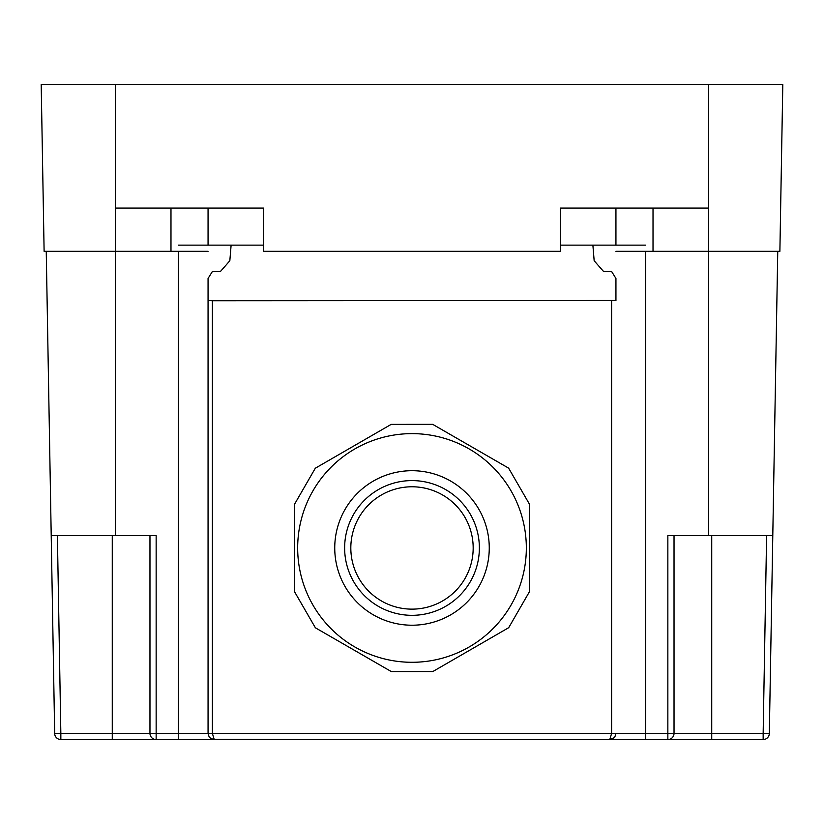 <?xml version="1.0" encoding="UTF-8"?>
<svg xmlns="http://www.w3.org/2000/svg" width="824" height="824" viewBox="0 0 824 824"><rect width="100%" height="100%" fill="white"/><g stroke="black" fill="none" stroke-linecap="round" stroke-linejoin="round"><path stroke-width="1.24" d="M708.64 208.06L708.64 84.46L782.8 84.46L779.885 251.32L708.64 251.32L708.64 208.06L560.32 208.06L560.32 251.32L263.68 251.32L263.68 208.06L115.36 208.06L115.36 84.46L41.2 84.46L44.115 251.32L115.36 251.32L115.36 208.06M708.64 84.46L115.36 84.46M708.64 535.6L674.032 535.6L674.032 733.36L711.73 733.36L711.73 739.54L667.852 739.54L763.158 739.54A6.18 6.18 0 0 0 769.328 733.463L772.788 535.6L708.64 535.6L708.64 251.32L653.02 251.32L653.02 208.06M615.94 251.32L653.02 251.32M57.392 535.6L60.842 733.36L54.672 733.463A6.18 6.18 0 0 0 60.842 739.54L214.24 739.54L210.79 738.489L209.1 736.78L208.06 733.463L156.148 733.463L156.148 535.6L115.36 535.6L115.36 251.32L208.06 251.32M529.399 504.082L529.441 591.725L508.696 627.692L432.816 671.55L391.297 671.57L315.376 627.785L294.601 591.838L294.559 504.195L315.304 468.228L391.184 424.37L432.703 424.35L508.624 468.135L529.399 504.082M465.704 577.264A61.182 61.182 0 0 1 382.697 601.664A61.182 61.182 0 0 1 358.296 518.657A61.182 61.182 0 0 1 441.303 494.256A61.182 61.182 0 0 1 465.704 577.264A61.182 61.182 0 0 0 441.303 494.256A61.182 61.182 0 0 0 358.296 518.657M311.637 493.195A114.33 114.33 0 0 1 466.765 447.597A114.33 114.33 0 0 1 512.363 602.725A114.33 114.33 0 0 1 357.235 648.323A114.33 114.33 0 0 1 311.637 493.195M210.79 738.489L209.09 736.78L210.79 738.489L214.24 739.54L212.386 733.463L212.386 300.75L208.06 300.502L208.06 278.461L212.386 271.498L220.42 271.498L229.834 260.765L231.122 245.14L178.396 245.14M645.604 245.14L560.32 245.14M231.122 245.14L263.68 245.14M212.386 300.75L615.94 300.502L615.94 278.461L611.614 271.498L603.58 271.498L594.166 260.765L592.878 245.14M674.032 535.6L667.852 535.6L667.852 733.463L611.614 733.432L611.614 300.75M772.788 535.6L777.753 251.32M112.27 739.54L112.27 733.36L60.842 733.36L60.842 739.54A6.18 6.18 0 0 1 54.672 733.463L46.247 251.32M115.36 535.6L51.212 535.6M547.96 739.54L518.873 739.54M112.27 535.6L112.27 733.36L156.148 733.463L156.148 739.54A6.18 6.18 0 0 1 149.968 733.36A6.18 6.18 0 0 0 156.148 739.54L115.36 739.54M674.032 733.36L667.852 733.463L667.852 739.54A6.18 6.18 0 0 0 674.032 733.36A6.18 6.18 0 0 1 667.852 739.54L645.604 739.54L645.604 251.32M213.797 739.53L645.604 739.54M178.396 251.32L178.396 739.54L214.075 739.54M212.757 739.365L305.127 739.54M149.968 733.36L149.968 535.6M615.94 278.461L615.94 300.502M488.694 639.249L452.819 659.993M371.305 660.034L335.378 639.321M294.59 568.735L294.57 527.288M335.306 456.671L371.181 435.927M452.695 435.886L488.622 456.599M529.41 527.185L529.43 568.632M208.06 300.502L208.06 733.36L212.386 733.432M603.58 733.463L582.692 733.463L611.614 733.463L609.77 739.54L613.211 738.489L614.9 736.78L615.94 733.463L611.614 733.432M609.812 739.54L614.034 737.83M611.614 733.463L208.06 733.36M170.98 251.32L170.98 208.06M208.06 245.14L208.06 208.06M615.94 245.14L615.94 208.06M471.132 580.23A67.362 67.362 0 0 1 379.73 607.092A67.362 67.362 0 0 1 352.868 515.69A67.362 67.362 0 0 1 444.27 488.828A67.362 67.362 0 0 1 471.132 580.23M479.815 584.968A77.25 77.25 0 0 1 374.992 615.775A77.25 77.25 0 0 1 344.185 510.952A77.25 77.25 0 0 1 449.008 480.145A77.25 77.25 0 0 1 479.815 584.968M582.692 733.463L518.873 733.463M305.127 733.463L241.308 733.463M763.158 739.54A6.18 6.18 0 0 0 769.328 733.463L763.158 733.36L763.158 739.54M766.608 535.6L763.158 733.36L711.73 733.36L711.73 535.6M613.211 738.489L614.91 736.78L613.211 738.489M609.76 739.54L611.243 739.365"/></g></svg>
